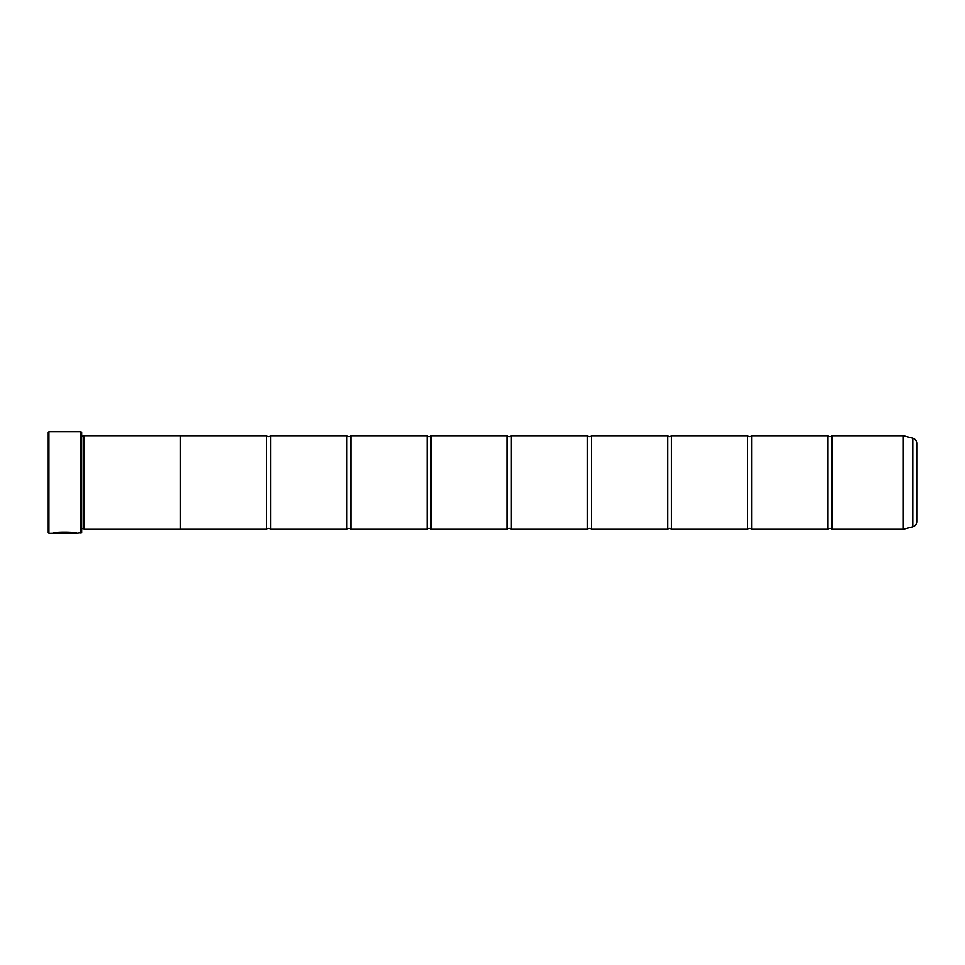 <?xml version="1.0" encoding="UTF-8"?>
<svg xmlns="http://www.w3.org/2000/svg" width="965" height="965" viewBox="0 0 965 965"><rect width="100%" height="100%" fill="white"/><g stroke="black" fill="none" stroke-linecap="round" stroke-linejoin="round"><path stroke-width="1.45" d="M912.794 526.745L912.794 438.255A5.344 5.344 0 0 1 916.75 443.418L916.75 521.582A5.344 5.344 0 0 1 912.794 526.745L903.337 529.266L903.337 435.734L831.902 435.734L831.902 529.266A2.618 2.618 0 0 0 827.898 529.266L751.735 529.266A2.618 2.618 0 0 0 747.73 529.266L671.568 529.266A2.618 2.618 0 0 0 667.563 529.266L591.4 529.266A2.618 2.618 0 0 0 587.383 529.266L511.233 529.266A2.618 2.618 0 0 0 507.216 529.266L431.053 529.266A2.618 2.618 0 0 0 427.049 529.266L350.886 529.266A2.618 2.618 0 0 0 346.881 529.266L270.719 529.266A2.618 2.618 0 0 0 266.714 529.266L180.527 529.266M831.902 435.734A2.618 2.618 0 0 1 827.898 435.734L827.898 529.266M827.898 435.734L751.735 435.734L751.735 529.266M751.735 435.734A2.618 2.618 0 0 1 747.73 435.734L747.73 529.266M747.73 435.734L671.568 435.734L671.568 529.266M671.568 435.734A2.618 2.618 0 0 1 667.563 435.734L667.563 529.266M667.563 435.734L591.4 435.734L591.4 529.266M591.4 435.734A2.618 2.618 0 0 1 587.383 435.734L587.383 529.266M587.383 435.734L511.233 435.734L511.233 529.266M511.233 435.734A2.618 2.618 0 0 1 507.216 435.734L507.216 529.266M507.216 435.734L431.053 435.734L431.053 529.266M431.053 435.734A2.618 2.618 0 0 1 427.049 435.734L427.049 529.266M427.049 435.734L350.886 435.734L350.886 529.266M350.886 435.734A2.618 2.618 0 0 1 346.881 435.734L346.881 529.266M346.881 435.734L270.719 435.734L270.719 529.266M270.719 435.734A2.618 2.618 0 0 1 266.714 435.734L266.714 529.266M903.337 435.734L903.445 529.254M76.428 533.138L48.913 533.271L48.25 532.608L48.25 432.392L48.913 431.729L48.913 533.271M80.988 533.271L80.988 431.729L81.651 432.392L81.651 532.608L76.971 533.271C77.743 531.896 53.763 531.426 53.063 533.259L69.782 533.259L56.091 533.138C59.348 531.751 75.174 532.728 74.582 533.271M80.988 431.729L48.913 431.729M83.653 436.385L83.653 528.615L84.329 529.29L84.329 435.71L81.651 436.385M81.651 528.615L83.653 528.615M903.337 529.266L831.902 529.266M912.794 438.255L903.445 435.746M84.329 529.29L180.527 529.29L180.527 435.71L84.329 435.71M266.714 435.734L180.527 435.734M76.368 533.138L76.971 533.271M56.091 533.126L53.618 533.126M74.582 533.138C75.161 532.596 59.36 531.619 56.091 533.006L56.091 533.138"/></g></svg>
